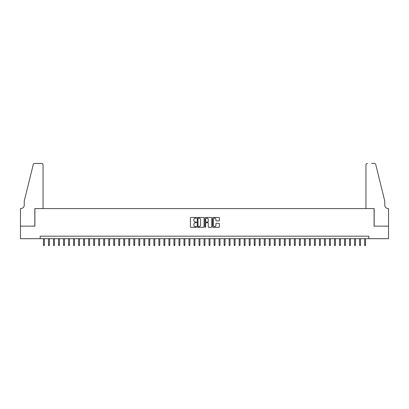 <?xml version="1.0" encoding="UTF-8"?>
<svg xmlns="http://www.w3.org/2000/svg" width="409" height="409" viewBox="0 0 409 409"><rect width="100%" height="100%" fill="white"/><g stroke="black" fill="none" stroke-linecap="round" stroke-linejoin="round"><path stroke-width="0.61" d="M196.473 217.808A0.343 0.343 0 0 0 196.126 217.465L190.896 217.465A0.491 0.491 0 0 0 190.4 217.956L190.4 226.821A0.491 0.491 0 0 0 190.896 227.312L196.126 227.312A0.343 0.343 0 0 0 196.473 226.969A0.343 0.343 0 0 0 196.126 226.622L195.451 226.622A1.575 1.575 0 0 1 193.876 225.047L193.876 224.311A1.575 1.575 0 0 1 195.451 222.731L196.126 222.731A0.343 0.343 0 0 0 196.473 222.389A0.343 0.343 0 0 0 196.126 222.041L195.451 222.041A1.575 1.575 0 0 1 193.876 220.466L193.876 219.73A1.575 1.575 0 0 1 195.451 218.15L196.126 218.15A0.343 0.343 0 0 0 196.473 217.808M218.892 220.937A0.491 0.491 0 0 0 219.388 220.441L219.388 217.956A0.491 0.491 0 0 0 218.892 217.465L213.084 217.465A0.491 0.491 0 0 0 212.588 217.956L212.588 226.821A0.491 0.491 0 0 0 213.084 227.312L218.892 227.312A0.491 0.491 0 0 0 219.388 226.821L219.388 223.815A0.491 0.491 0 0 0 218.892 223.324L216.407 223.324A0.491 0.491 0 0 0 215.916 223.815L215.916 225.308A1.319 1.319 0 0 1 214.597 226.622A1.319 1.319 0 0 1 213.278 225.308L213.278 219.469A1.319 1.319 0 0 1 214.597 218.15A1.319 1.319 0 0 1 215.916 219.469L215.916 220.441A0.491 0.491 0 0 0 216.407 220.937L218.892 220.937M40.169 238.698L20.476 238.698L20.476 226.151L34.903 226.151L34.903 208.59L374.097 208.59L374.097 226.151L388.524 226.151L388.524 238.698L368.831 238.698L368.831 236.187L40.169 236.187L40.169 238.698L368.831 238.698M204.071 217.956A0.491 0.491 0 0 0 203.575 217.465L197.767 217.465A0.491 0.491 0 0 0 197.271 217.956L197.271 226.821A0.491 0.491 0 0 0 197.767 227.312L203.575 227.312A0.491 0.491 0 0 0 204.071 226.821L204.071 217.956M205.425 217.465L211.233 217.465A0.491 0.491 0 0 1 211.729 217.956L211.729 226.821A0.491 0.491 0 0 1 211.233 227.312L208.748 227.312A0.491 0.491 0 0 1 208.258 226.821L208.258 223.227A0.491 0.491 0 0 0 207.762 222.731L206.116 222.731A0.491 0.491 0 0 0 205.62 223.227L205.62 226.969A0.343 0.343 0 0 1 205.277 227.312A0.343 0.343 0 0 1 204.929 226.969L204.929 217.956A0.491 0.491 0 0 1 205.425 217.465M198.309 218.15A0.343 0.343 0 0 0 197.961 218.498L197.961 226.279A0.343 0.343 0 0 0 198.309 226.622L199.019 226.622A1.575 1.575 0 0 0 200.599 225.047L200.599 219.73A1.575 1.575 0 0 0 199.019 218.15L198.309 218.15M208.258 219.495A1.319 1.319 0 0 0 206.939 218.176A1.319 1.319 0 0 0 205.62 219.495L205.62 221.55A0.491 0.491 0 0 0 206.116 222.041L207.762 222.041A0.491 0.491 0 0 0 208.258 221.55L208.258 219.495M44.387 244.919L44.182 245.569L43.681 245.569L43.482 244.919L44.387 244.919L44.387 238.698M43.482 244.919L43.482 238.698M43.052 208.59L43.052 164.934A1.503 1.503 0 0 0 41.549 163.431L34.699 163.431A1.503 1.503 0 0 0 33.236 164.576L24.238 201.064L24.238 205.078A3.512 3.512 0 0 1 20.726 208.59L20.45 208.59L20.45 226.151L34.826 226.151L34.826 208.59L43.052 208.59L43.052 164.934C42.96 164.029 42.459 163.523 41.549 163.431L37.383 163.431M33.236 164.576C33.62 163.748 33.62 163.748 33.236 164.576C33.62 163.748 33.62 163.748 33.236 164.576M24.238 205.078A3.512 3.512 0 0 1 20.726 208.59M365.948 208.59L365.948 164.934L365.948 208.59L374.174 208.59L374.174 226.151L388.55 226.151L388.55 208.59L388.274 208.59A3.512 3.512 0 0 1 384.762 205.078A3.512 3.512 0 0 0 388.274 208.59M382.001 189.873L375.764 164.576L384.762 201.064L384.762 205.078M371.617 163.431L374.301 163.431A1.503 1.503 0 0 1 375.764 164.576C375.38 163.748 375.38 163.748 375.764 164.576C375.38 163.748 375.38 163.748 375.764 164.576M367.451 163.431A1.503 1.503 0 0 0 365.948 164.934C366.04 164.029 366.541 163.523 367.451 163.431M49.402 244.919L49.203 245.569L48.702 245.569L48.497 244.919L49.402 244.919L49.402 238.698M48.497 244.919L48.497 238.698M54.417 244.919L54.218 245.569L53.717 245.569L53.518 244.919L54.417 244.919L54.417 238.698M53.518 244.919L53.518 238.698M59.438 244.919L59.239 245.569L58.738 245.569L58.533 244.919L59.438 244.919L59.438 238.698M58.533 244.919L58.533 238.698M64.453 244.919L64.254 245.569L63.753 245.569L63.553 244.919L64.453 244.919L64.453 238.698M63.553 244.919L63.553 238.698M69.474 244.919L69.274 245.569L68.768 245.569L68.569 244.919L69.474 244.919L69.474 238.698M68.569 244.919L68.569 238.698M74.489 244.919L74.29 245.569L73.789 245.569L73.589 244.919L74.489 244.919L74.489 238.698M73.589 244.919L73.589 238.698M79.51 244.919L79.31 245.569L78.804 245.569L78.605 244.919L79.51 244.919L79.51 238.698M78.605 244.919L78.605 238.698M84.525 244.919L84.326 245.569L83.825 245.569L83.625 244.919L84.525 244.919L84.525 238.698M83.625 244.919L83.625 238.698M89.545 244.919L89.341 245.569L88.84 245.569L88.641 244.919L89.545 244.919L89.545 238.698M88.641 244.919L88.641 238.698M94.561 244.919L94.361 245.569L93.86 245.569L93.661 244.919L94.561 244.919L94.561 238.698M93.661 244.919L93.661 238.698M99.581 244.919L99.377 245.569L98.876 245.569L98.676 244.919L99.581 244.919L99.581 238.698M98.676 244.919L98.676 238.698M104.597 244.919L104.397 245.569L103.896 245.569L103.692 244.919L104.597 244.919L104.597 238.698M103.692 244.919L103.692 238.698M109.617 244.919L109.413 245.569L108.912 245.569L108.712 244.919L109.617 244.919L109.617 238.698M108.712 244.919L108.712 238.698M114.632 244.919L114.433 245.569L113.932 245.569L113.728 244.919L114.632 244.919L114.632 238.698M113.728 244.919L113.728 238.698M119.648 244.919L119.448 245.569L118.947 245.569L118.748 244.919L119.648 244.919L119.648 238.698M118.748 244.919L118.748 238.698M124.668 244.919L124.469 245.569L123.968 245.569L123.763 244.919L124.668 244.919L124.668 238.698M123.763 244.919L123.763 238.698M129.684 244.919L129.484 245.569L128.983 245.569L128.784 244.919L129.684 244.919L129.684 238.698M128.784 244.919L128.784 238.698M134.704 244.919L134.505 245.569L133.999 245.569L133.799 244.919L134.704 244.919L134.704 238.698M133.799 244.919L133.799 238.698M139.72 244.919L139.52 245.569L139.019 245.569L138.82 244.919L139.72 244.919L139.72 238.698M138.82 244.919L138.82 238.698M144.74 244.919L144.541 245.569L144.034 245.569L143.835 244.919L144.74 244.919L144.74 238.698M143.835 244.919L143.835 238.698M149.755 244.919L149.556 245.569L149.055 245.569L148.856 244.919L149.755 244.919L149.755 238.698M148.856 244.919L148.856 238.698M154.776 244.919L154.571 245.569L154.07 245.569L153.871 244.919L154.776 244.919L154.776 238.698M153.871 244.919L153.871 238.698M159.791 244.919L159.592 245.569L159.091 245.569L158.891 244.919L159.791 244.919L159.791 238.698M158.891 244.919L158.891 238.698M164.812 244.919L164.607 245.569L164.106 245.569L163.907 244.919L164.812 244.919L164.812 238.698M163.907 244.919L163.907 238.698M169.827 244.919L169.628 245.569L169.127 245.569L168.922 244.919L169.827 244.919L169.827 238.698M168.922 244.919L168.922 238.698M174.847 244.919L174.643 245.569L174.142 245.569L173.943 244.919L174.847 244.919L174.847 238.698M173.943 244.919L173.943 238.698M179.863 244.919L179.663 245.569L179.162 245.569L178.958 244.919L179.863 244.919L179.863 238.698M178.958 244.919L178.958 238.698M184.878 244.919L184.679 245.569L184.178 245.569L183.978 244.919L184.878 244.919L184.878 238.698M183.978 244.919L183.978 238.698M189.899 244.919L189.699 245.569L189.198 245.569L188.994 244.919L189.899 244.919L189.899 238.698M188.994 244.919L188.994 238.698M194.914 244.919L194.715 245.569L194.214 245.569L194.014 244.919L194.914 244.919L194.914 238.698M194.014 244.919L194.014 238.698M199.935 244.919L199.735 245.569L199.229 245.569L199.03 244.919L199.935 244.919L199.935 238.698M199.03 244.919L199.03 238.698M204.95 244.919L204.751 245.569L204.249 245.569L204.05 244.919L204.95 244.919L204.95 238.698M204.05 244.919L204.05 238.698M209.97 244.919L209.771 245.569L209.265 245.569L209.065 244.919L209.97 244.919L209.97 238.698M209.065 244.919L209.065 238.698M214.986 244.919L214.786 245.569L214.285 245.569L214.086 244.919L214.986 244.919L214.986 238.698M214.086 244.919L214.086 238.698M220.006 244.919L219.802 245.569L219.301 245.569L219.101 244.919L220.006 244.919L220.006 238.698M219.101 244.919L219.101 238.698M225.022 244.919L224.822 245.569L224.321 245.569L224.122 244.919L225.022 244.919L225.022 238.698M224.122 244.919L224.122 238.698M230.042 244.919L229.838 245.569L229.337 245.569L229.137 244.919L230.042 244.919L230.042 238.698M229.137 244.919L229.137 238.698M235.057 244.919L234.858 245.569L234.357 245.569L234.153 244.919L235.057 244.919L235.057 238.698M234.153 244.919L234.153 238.698M240.078 244.919L239.873 245.569L239.372 245.569L239.173 244.919L240.078 244.919L240.078 238.698M239.173 244.919L239.173 238.698M245.093 244.919L244.894 245.569L244.393 245.569L244.188 244.919L245.093 244.919L245.093 238.698M244.188 244.919L244.188 238.698M250.109 244.919L249.909 245.569L249.408 245.569L249.209 244.919L250.109 244.919L250.109 238.698M249.209 244.919L249.209 238.698M255.129 244.919L254.93 245.569L254.429 245.569L254.224 244.919L255.129 244.919L255.129 238.698M254.224 244.919L254.224 238.698M260.144 244.919L259.945 245.569L259.444 245.569L259.245 244.919L260.144 244.919L260.144 238.698M259.245 244.919L259.245 238.698M265.165 244.919L264.966 245.569L264.459 245.569L264.26 244.919L265.165 244.919L265.165 238.698M264.26 244.919L264.26 238.698M270.18 244.919L269.981 245.569L269.48 245.569L269.28 244.919L270.18 244.919L270.18 238.698M269.28 244.919L269.28 238.698M275.201 244.919L275.001 245.569L274.495 245.569L274.296 244.919L275.201 244.919L275.201 238.698M274.296 244.919L274.296 238.698M280.216 244.919L280.017 245.569L279.516 245.569L279.316 244.919L280.216 244.919L280.216 238.698M279.316 244.919L279.316 238.698M285.237 244.919L285.032 245.569L284.531 245.569L284.332 244.919L285.237 244.919L285.237 238.698M284.332 244.919L284.332 238.698M290.252 244.919L290.053 245.569L289.552 245.569L289.352 244.919L290.252 244.919L290.252 238.698M289.352 244.919L289.352 238.698M295.272 244.919L295.068 245.569L294.567 245.569L294.368 244.919L295.272 244.919L295.272 238.698M294.368 244.919L294.368 238.698M300.288 244.919L300.088 245.569L299.587 245.569L299.383 244.919L300.288 244.919L300.288 238.698M299.383 244.919L299.383 238.698M305.308 244.919L305.104 245.569L304.603 245.569L304.403 244.919L305.308 244.919L305.308 238.698M304.403 244.919L304.403 238.698M310.324 244.919L310.124 245.569L309.623 245.569L309.419 244.919L310.324 244.919L310.324 238.698M309.419 244.919L309.419 238.698M315.339 244.919L315.14 245.569L314.639 245.569L314.439 244.919L315.339 244.919L315.339 238.698M314.439 244.919L314.439 238.698M320.359 244.919L320.16 245.569L319.659 245.569L319.455 244.919L320.359 244.919L320.359 238.698M319.455 244.919L319.455 238.698M325.375 244.919L325.175 245.569L324.674 245.569L324.475 244.919L325.375 244.919L325.375 238.698M324.475 244.919L324.475 238.698M330.395 244.919L330.196 245.569L329.69 245.569L329.49 244.919L330.395 244.919L330.395 238.698M329.49 244.919L329.49 238.698M335.411 244.919L335.211 245.569L334.71 245.569L334.511 244.919L335.411 244.919L335.411 238.698M334.511 244.919L334.511 238.698M340.431 244.919L340.232 245.569L339.726 245.569L339.526 244.919L340.431 244.919L340.431 238.698M339.526 244.919L339.526 238.698M345.447 244.919L345.247 245.569L344.746 245.569L344.547 244.919L345.447 244.919L345.447 238.698M344.547 244.919L344.547 238.698M350.467 244.919L350.262 245.569L349.761 245.569L349.562 244.919L350.467 244.919L350.467 238.698M349.562 244.919L349.562 238.698M355.482 244.919L355.283 245.569L354.782 245.569L354.583 244.919L355.482 244.919L355.482 238.698M354.583 244.919L354.583 238.698M360.503 244.919L360.298 245.569L359.797 245.569L359.598 244.919L360.503 244.919L360.503 238.698M359.598 244.919L359.598 238.698M365.518 244.919L365.319 245.569L364.818 245.569L364.613 244.919L365.518 244.919L365.518 238.698M364.613 244.919L364.613 238.698"/></g></svg>
